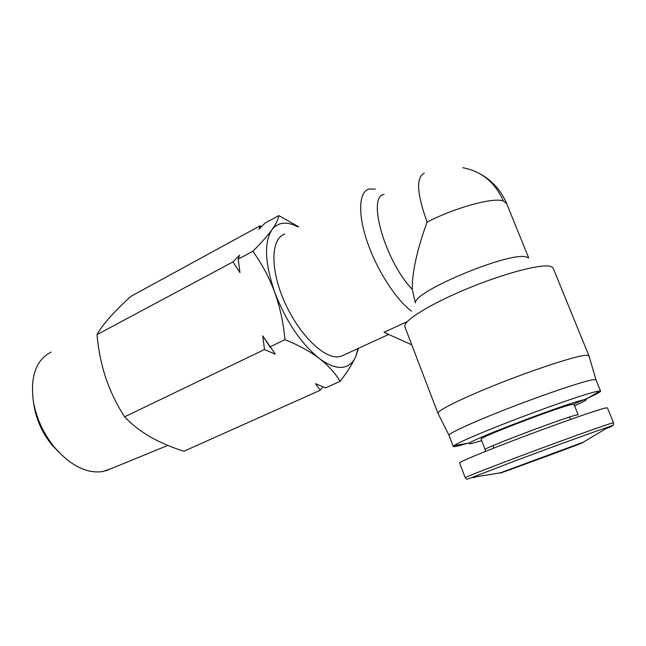 <?xml version="1.0" encoding="UTF-8"?>
<svg xmlns="http://www.w3.org/2000/svg" width="646" height="646" viewBox="0 0 646 646"><rect width="100%" height="100%" fill="white"/><g stroke="black" fill="none" stroke-linecap="round" stroke-linejoin="round"><path stroke-width="0.97" d="M58.931 452.321L51.527 444.456C42.434 433.054 36.644 420.433 34.157 406.592L33.931 405.147M111.096 468.657L102.625 471.596C86.451 473.744 70.309 465.532 54.199 446.951C43.298 433.272 36.346 418.123 33.366 401.521C30.152 376.376 36.055 359.895 51.074 352.086M358.562 348.275L355.671 356.721C352.748 363.286 348.081 366.839 341.686 367.364C335.201 367.752 327.716 364.756 319.245 358.393C309.741 351.303 298.315 345.061 284.975 339.667C283.473 323.21 280.049 307.383 274.703 292.186C269.019 277.166 261.727 263.536 252.828 251.294C261.065 243.074 267.436 235.895 271.934 229.758C276.108 223.815 278.402 219.091 278.814 215.594L264.997 223.136L258.973 229.225L260.023 225.858L130.831 296.393C122.659 303.862 115.618 310.896 109.691 317.477C104.006 323.929 99.783 329.646 97.013 334.636L232.948 261.929L239.561 255.194L238.213 259.111L252.828 251.294M358.054 348.509L355.671 356.721C352.32 364.053 347.128 372.266 340.095 381.366C335.347 373.283 328.402 365.628 319.245 358.393C300.931 343.567 286.089 321.498 274.703 292.186C264.836 263.124 263.915 242.323 271.934 229.758C278.046 222.03 286.743 221.094 298.024 226.948M322.839 386.833L320.222 390.257L183.9 451.247C171.594 447.355 160.321 442.542 150.074 436.809C140.093 430.939 131.598 424.277 124.605 416.823C116.845 404.824 110.563 391.88 105.766 377.999C101.236 363.981 98.321 349.526 97.013 334.636M613.498 422.775L607.402 407.836L604.866 408.127C596.129 410.25 559.355 423.122 522.84 436.914C486.277 450.714 459.338 461.866 459.556 462.907L459.581 462.98M344.544 354.719L340.878 356.398L337.793 356.883C322.62 357.981 297.653 332.642 283.86 300.39C269.915 268.163 271.054 238.309 284.757 234.046M411.777 344.867L383.99 332.327L406.447 321.958M411.47 311.122C396.055 299.784 376.998 270.286 367.348 242.097C357.626 213.866 358.813 191.927 368.923 189.028L375.415 189.108M528.315 257.811L525.989 256.898C509.395 251.625 414.667 291.08 415.451 302.554M404.977 327.102L404.848 325.423C406.132 318.898 432.909 302.796 468.342 288.237C503.727 273.638 539.515 264.125 549.689 266.176L552.564 267.339L553.226 268.373L588.877 355.663M438.069 413.537L437.931 413.262C437.076 410.557 463.941 397.314 501.231 382.658C538.465 367.986 576.507 355.785 586.027 355.235L588.958 355.873L595.983 379.8M578.178 414.748L573.995 404.364L572.033 404.453C559.638 406.673 477.628 438.036 481.108 439.151L481.133 439.223M449.035 435.412L448.978 435.267C448.477 433.337 474.939 421.265 511.22 407.255C547.453 393.252 584.234 380.962 593.278 379.695L596.008 379.896L600.562 391.056M467.502 443.301L458.87 445.756C455.172 446.685 453.298 446.911 453.25 446.426L453.904 445.675C457.901 442.542 486.293 430.43 521.128 417.235C555.94 404.033 589.41 392.728 597.954 391.169L600.61 391.169C599.819 392.671 590.799 397.015 573.551 404.218M574.56 405.769C583.919 401.65 587.569 399.583 585.518 399.567L583.871 399.826C570.37 402.03 474.422 438.351 469.908 442.873C468.423 443.939 469.594 443.988 473.429 443.019L481.674 440.612M264.489 349.526L275.341 354.202L262.744 335.863L264.489 349.526L124.605 416.823M269.915 346.918L284.975 339.667M232.948 261.929L239.932 272.604L238.213 259.111M320.222 390.257L315.482 383.667L325.487 387.899L340.095 381.366M278.814 215.594L298.517 226.689M261.549 226.593L260.023 225.858M270.432 347.661L262.744 335.863M415.321 302.829L412.245 289.303C385.339 261.735 366.629 196.271 384.128 194.365M528.703 257.964L506.714 203.724L503.339 200.979C493.496 197.103 455.745 207.374 427.095 222.079C417.025 249.873 412.075 272.281 412.245 289.303M580.488 443.568L500.416 472.799L472.056 477.475C464.918 480.188 467.123 479.074 465.225 477.725L465.241 477.757M500.279 473.138L502.435 472.387M607.111 428.233C613.014 425.835 614.007 425.246 610.082 426.465L608.879 426.853C598.059 430.317 552.443 446.862 515.379 460.8L472.056 477.475M500.416 472.799L583.395 442.155L608.879 426.853C615.428 424.503 613.199 425.02 613.514 422.815L611.084 423.372C602.072 426.029 553.404 443.608 513.723 458.579C482.853 470.256 466.687 476.635 465.225 477.725L459.556 462.907M473.155 477.806L476.126 476.805M503.339 200.979C495.111 182.382 481.593 171.287 462.778 167.694M427.095 222.079C416.832 193.606 415.911 177.287 424.333 173.12M578.202 414.805L576.289 415.023C564.071 417.72 481.827 448.897 485.122 449.519L485.138 449.568M499.778 472.904L505.196 471.435L554.534 453.395C570.765 447.29 584.154 442.397 583.314 442.203L583.314 442.203M51.527 444.456L54.199 446.951M34.157 406.592L33.366 401.521M570.515 419.448L569.546 417.033M404.824 326.698L437.931 413.262L448.978 435.267L453.25 446.426M481.108 439.151L485.122 449.519L485.332 451.457M469.908 442.873L453.904 445.675M105.581 470.918L167.871 445.409M493.843 448.082L492.906 445.675M340.878 356.398L388.666 334.442M479.752 173.669C492.099 180.444 501.021 190.304 506.529 203.256M585.518 399.567L599.924 390.919"/></g></svg>
